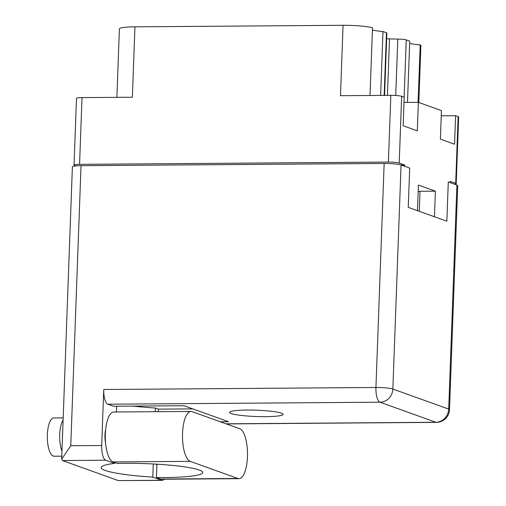 <?xml version="1.0" encoding="UTF-8"?>
<svg xmlns="http://www.w3.org/2000/svg" width="506" height="506" viewBox="0 0 506 506"><rect width="100%" height="100%" fill="white"/><g stroke="black" fill="none" stroke-linecap="round" stroke-linejoin="round"><path stroke-width="0.76" d="M418.171 191.635A34.946 4.137 -177.9 0 0 420.018 191.287L419.284 211.312M116.886 97.348L119.397 28.899A23.738 2.808 2.1 0 1 134.95 26.831L132.37 97.234L82.016 97.607L79.568 164.342A8.438 0.999 -177.9 0 0 74.04 165.082A8.438 0.999 -177.9 0 0 74.559 165.449L75.843 165.911M404.699 166.297L404.749 165.051L399.209 163.058A8.438 0.999 -177.9 0 0 388.387 162.072L390.834 95.337L340.481 95.704L343.062 25.3L134.95 26.831M343.062 25.3A23.738 2.808 2.1 0 1 372.498 27.754L370.012 95.489M380.632 95.406L382.972 31.517A20.575 2.435 2.1 0 1 372.416 29.987M382.972 31.517L386.451 32.77A6.597 0.778 2.1 0 1 386.856 33.054L384.573 95.381M386.647 38.785L397.792 39.114A6.597 0.778 2.1 0 1 406.248 39.879L409.727 41.131L407.482 102.402M409.645 43.364A20.575 2.435 -177.9 0 0 420.201 44.895A23.738 2.808 2.1 0 1 420.903 45.61L418.816 102.484M74.04 165.082L76.488 98.341A8.438 0.999 2.1 0 1 82.016 97.607M454.635 184.235A8.438 0.999 -177.9 0 0 456.203 183.716A8.438 0.999 -177.9 0 0 455.691 183.349L458.139 116.608L455.596 115.697L454.546 144.223L440.384 139.137L441.428 110.605L418.361 102.32L404.009 102.427M418.361 102.32L417.317 130.852L403.149 125.76L404.199 97.234L401.656 96.317L399.209 163.058M434.452 216.764L435.394 191.173L418.411 185.076L417.475 210.66M455.691 183.349L450.15 181.357L450.106 182.609M390.834 95.337A8.438 0.999 2.1 0 1 401.656 96.317M458.139 116.608A8.438 0.999 2.1 0 1 458.651 116.975L456.203 183.716M455.596 115.697L441.238 115.804M388.387 162.072L79.568 164.342M404.749 165.051L401.29 165.076M435.394 191.173L420.018 191.287M387.444 95.362L389.5 39.171M420.201 44.895L418.095 102.326M239.022 478.676L161.812 479.245A25.06 8.672 89.6 0 1 160.718 479.049L156.436 477.512A57.501 6.806 -177.9 0 0 165.089 477.537A57.501 6.806 -177.9 0 0 202.754 472.534A57.501 6.806 -177.9 0 0 125.501 463.313A57.501 6.806 -177.9 0 0 117.329 463.464L113.047 461.927L190.25 461.358A25.06 8.672 89.6 0 1 182.533 433.395A25.06 8.672 89.6 0 1 190.977 411.435A25.06 8.672 89.6 0 1 192.071 411.631L239.749 428.753A25.06 8.672 89.6 0 1 247.504 455.141A25.06 8.672 89.6 0 1 239.022 478.676A25.06 8.672 89.6 0 1 237.921 478.486L190.25 461.358M190.977 411.435L113.774 412.004A25.06 8.672 89.6 0 0 105.33 433.965A25.06 8.672 89.6 0 0 113.047 461.927M61.783 456.153L54.072 456.21A19.12 6.616 -90.4 0 1 47.349 434.724A19.12 6.616 -90.4 0 1 53.788 417.962L63.187 417.893M61.966 451.2A19.12 6.616 -90.4 0 1 59.721 434.629A19.12 6.616 -90.4 0 1 63.105 420.081M101.693 445.501A13.188 4.567 89.6 0 0 105.754 460.22L62.453 460.536L61.675 459.144L72.39 166.828A13.188 1.562 2.1 0 1 81.03 165.683L70.764 445.729L101.693 445.501L103.749 389.493L375.939 387.488L384.155 163.457L81.03 165.683M105.602 443.319A13.453 4.655 -90.4 0 1 104.976 435.015A13.453 4.655 -90.4 0 1 105.659 429.335M265.574 416.666A26.774 3.169 -177.9 0 0 283.113 414.332A26.774 3.169 -177.9 0 0 247.143 410.043A26.774 3.169 -177.9 0 0 229.61 412.371A26.774 3.169 -177.9 0 0 265.574 416.666M62.624 433.237A11.208 3.877 89.6 0 0 62.447 435.609A11.208 3.877 89.6 0 0 62.447 438M62.453 460.536L118.296 480.599L161.597 480.283L152.78 477.114L153.267 463.97M156.879 465.488A13.453 4.655 -90.4 0 1 156.322 464.141M161.597 480.283A13.188 4.567 89.6 0 0 162.173 480.384A13.188 4.567 89.6 0 0 164.026 479.226M192.811 408.892L158.454 409.145L158.365 411.675M158.454 409.145L155.317 408.019A65.938 7.805 2.1 0 1 133.198 406.103M155.184 411.701L155.317 408.019M384.155 163.457A13.188 1.562 2.1 0 1 401.068 164.994L392.852 389.032L448.695 409.095L456.912 185.057L448.284 181.958L446.849 221.217L408.253 207.352L409.696 168.093L401.068 164.994M456.912 185.057A13.188 1.562 2.1 0 1 457.721 185.632L449.505 409.664A13.188 1.562 -177.9 0 0 448.695 409.095A13.188 12.277 -70.2 0 1 435.843 422.27L380 402.207L107.81 404.212A13.188 4.567 -90.4 0 1 103.749 389.493M220.312 421.776L228.497 421.713L184.007 405.73L113.483 406.248L107.81 404.212M114.603 462.484L114.571 463.388L105.754 460.22M116.665 406.223L116.456 411.985M114.571 463.388A65.938 7.805 -177.9 0 0 101.187 467.588A65.938 7.805 -177.9 0 0 152.78 477.114M61.675 459.144L70.764 445.729M162.173 480.384L118.296 480.599M156.923 464.173L156.436 477.512M384.155 95.381L386.451 32.77M406.248 39.879L404.142 97.215M395.724 95.476L397.792 39.114M225.986 423.813L435.843 422.27A13.188 4.567 89.6 0 0 436.419 422.371A13.188 13.188 0 0 0 449.505 409.664M392.852 389.032A13.188 1.562 -177.9 0 0 375.939 387.488A13.188 4.567 -90.4 0 0 380 402.207A13.188 12.277 -70.2 0 0 392.852 389.032M160.718 479.049L237.921 478.486M226.277 423.914L436.419 422.371"/></g></svg>
